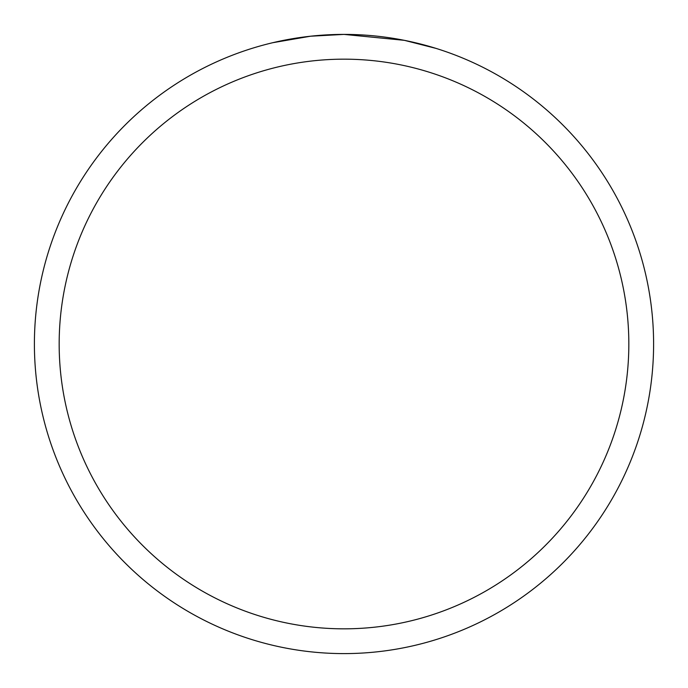 <?xml version="1.0" encoding="UTF-8"?>
<svg xmlns="http://www.w3.org/2000/svg" width="688" height="688" viewBox="0 0 688 688"><rect width="100%" height="100%" fill="white"/><g stroke="black" fill="none" stroke-linecap="round" stroke-linejoin="round"><path stroke-width="1.03" d="M367.521 35.294L371.752 35.647M398.997 39.328L404.226 40.317L344 34.4A309.6 309.6 0 0 1 653.6 344A309.6 309.6 0 0 1 344 653.6A309.6 309.6 0 0 1 34.4 344A309.6 309.6 0 0 1 344 34.4L310.537 36.215L272.783 42.699M404.656 40.403L436.003 48.384M344 59.168A284.832 284.832 0 0 1 628.832 344A284.832 284.832 0 0 1 344 628.832A284.832 284.832 0 0 1 59.168 344A284.832 284.832 0 0 1 344 59.168M321.924 35.191L324.074 35.045M337.206 34.477L341.196 34.417"/></g></svg>
